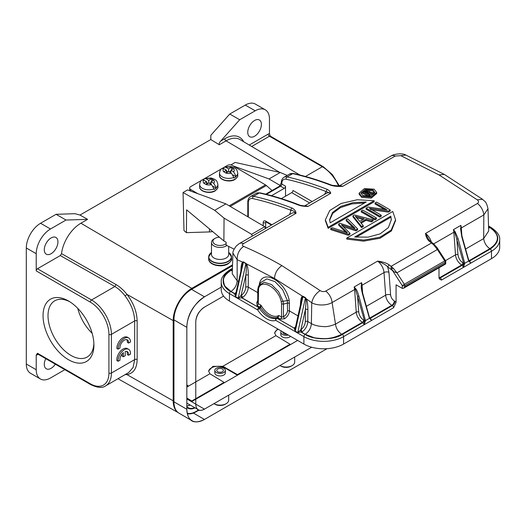 <?xml version="1.0" encoding="UTF-8"?>
<svg xmlns="http://www.w3.org/2000/svg" width="526" height="526" viewBox="0 0 526 526"><rect width="100%" height="100%" fill="white"/><g stroke="black" fill="none" stroke-linecap="round" stroke-linejoin="round"><path stroke-width="0.79" d="M187.677 413.745A24.913 14.386 -60 0 1 187.348 413.844M173.935 401.831L186.842 409.281A24.913 14.386 120 0 0 191.997 420.688L179.096 413.239A24.913 14.386 -60 0 1 173.935 401.831L173.935 319.887A24.913 14.386 -60 0 1 191.556 289.372L232.4 265.794M191.997 420.688A24.913 14.386 120 0 0 204.456 419.452L193.417 413.081M191.556 289.372L204.456 296.822A24.913 14.386 120 0 0 186.842 327.336L173.935 319.887M198.927 410.181L196.145 411.786A21.757 12.558 -60 0 1 187.309 413.666M186.842 406.526A15.793 9.12 120 0 0 188.249 407.696A15.793 9.12 120 0 0 194.686 407.65M190.215 405.073A15.793 9.12 -60 0 1 186.842 405.862M311.694 347.226L204.456 409.136C198.979 411.865 196.086 410.195 195.771 404.126L204.45 409.143A12.282 7.088 -60 0 1 198.315 409.747A12.282 7.088 -60 0 1 195.771 404.126L195.771 322.182A12.282 7.088 -60 0 1 204.45 307.145L223.576 296.099M191.556 401.686L297.644 340.44M204.456 296.822L221.236 287.137M327.034 348.685L204.456 419.452C193.548 424.752 187.677 421.365 186.835 409.281L186.842 327.336C187.269 314.811 193.239 304.587 204.752 296.651M195.771 322.182C195.882 316.073 198.775 311.057 204.45 307.145M217.876 186.888L217.889 184.606A9.126 5.313 -179.6 0 1 216.239 187.624L216.232 188.196A9.126 5.313 -179.6 0 1 215.213 188.9A9.126 5.313 -179.6 0 1 214.003 189.485L214.003 188.913A9.126 5.313 -179.6 0 1 204.542 189.228A9.126 5.313 -179.6 0 1 199.643 184.468L199.624 186.75A9.126 5.313 0.4 0 0 205.239 191.707A9.126 5.313 0.4 0 0 215.2 190.609A9.126 5.313 0.4 0 0 215.318 190.543A9.126 5.313 0.4 0 0 217.876 186.888C218.316 187.598 217.416 188.919 215.173 190.859C209.854 194.383 199.032 191.484 199.624 186.75M211.018 182.509L209.48 183.396M208.072 183.403L206.547 182.509M216.232 188.196L213.234 186.434M211.005 184.284L211.025 181.7L213.714 183.278L216.239 187.624M211.485 178.833L208.789 180.385L206.093 178.801A5.615 3.268 -179.6 0 1 211.485 178.833L213.714 180.142A5.615 3.268 -179.6 0 1 213.714 183.278M206.093 178.801L204.443 178.557L203.542 179.931M211.748 181.279L211.768 178.682M211.025 181.7L213.714 180.142M208.769 182.995L208.789 180.385M211.485 184.567A5.615 3.268 -179.6 0 1 206.093 184.541L208.789 182.989L211.485 184.567L214.003 188.913M206.093 184.541L203.864 183.232A5.615 3.268 -179.6 0 1 203.864 180.096L201.866 180.043M206.534 184.291L206.554 181.674L203.864 183.232M206.554 181.674L203.864 180.096M279.72 172.39L226.035 140.856L219.303 144.742L210.788 139.554L80.011 215.049M64.869 369.679L50.489 377.977A20.179 11.651 -60 0 1 40.403 378.976L30.482 373.25A20.179 11.651 120 0 1 26.3 364.012L26.3 247.976A20.179 11.651 120 0 1 40.568 223.261L56.078 214.306L75.008 213.701L80.011 215.055L87.599 219.349L80.886 223.221A27.687 15.984 120 0 0 61.529 253.637L60.299 255.564L114.872 286.519L116.088 284.586C120.02 286.933 123.643 290.194 126.97 294.382L125.089 295.947C121.986 291.891 118.58 288.741 114.872 286.519L91.557 299.978A28.075 16.207 60 0 1 111.407 334.358A1.756 1.013 180 0 1 108.928 334.358A26.32 15.195 60 0 0 90.314 302.128L36.228 270.897L36.228 253.703A20.179 11.651 -60 0 1 50.489 228.994L66 220.039L87.599 219.349M177.88 412.384A26.32 15.195 -60 0 1 173.192 400.832L173.192 320.604A26.32 15.195 -60 0 1 191.799 288.373L232.413 264.926M45.755 358.647A9.652 5.569 120 0 0 44.289 364.373A9.652 5.569 120 0 0 46.288 368.785A9.652 5.569 120 0 0 55.335 364.183M44.289 249.765A9.652 5.569 120 0 0 46.288 254.183A9.652 5.569 120 0 0 53.724 251.599A9.652 5.569 120 0 0 57.939 241.888A9.652 5.569 120 0 0 55.94 237.469A9.652 5.569 120 0 0 48.504 240.053A9.652 5.569 120 0 0 44.289 249.765M338.691 186.158A28.075 16.207 -120 0 0 322.32 166.749A1.756 1.013 -60 0 1 323.194 166.663L270.344 136.149L269.463 133.755A3.511 2.025 120 0 0 268.227 134.084A1.756 1.013 60 0 0 269.463 136.234L251.704 146.484M277.583 328.855L274.631 332.866L275.9 335.66L290.063 344.247L237.456 374.617L237.456 375.189L224.799 367.878A9.475 5.47 180 0 0 214.805 366.622A9.475 5.47 180 0 0 208.658 371.343M274.657 333.234A9.475 5.47 180 0 1 278.346 329.296M125.227 351.539A6.128 3.537 -60 0 1 127.338 351.664A6.128 3.537 -60 0 1 128.554 355.26L130.448 354.162A8.771 5.063 120 0 0 128.673 349.343A8.771 5.063 120 0 0 121.598 352.032A8.771 5.063 120 0 0 118.12 361.283L119.987 360.205A6.128 3.537 -60 0 1 123.34 352.624L123.34 356.792L125.227 355.701L125.227 351.539M126.654 351.414A6.128 3.537 120 0 1 127.312 354.544L128.554 355.26M128.673 349.343L127.43 348.626A8.771 5.063 120 0 0 120.362 351.315A8.771 5.063 120 0 0 116.877 360.566L118.12 361.283M122.098 353.893L122.098 356.076L123.34 356.792M118.094 349.146L119.967 348.067A6.128 3.537 -60 0 1 122.473 341.69A6.128 3.537 -60 0 1 127.345 339.881A6.128 3.537 -60 0 1 128.607 343.077L130.501 341.985A8.771 5.063 120 0 0 128.679 337.968A8.771 5.063 120 0 0 121.92 340.322A8.771 5.063 120 0 0 118.094 349.146L116.851 348.429A8.771 5.063 120 0 1 120.684 339.605A8.771 5.063 120 0 1 127.443 337.251L128.679 337.968M126.661 339.632A6.128 3.537 120 0 1 127.364 342.36L128.607 343.077M60.299 255.564L37.464 268.747A1.756 1.013 120 0 0 36.228 270.897M126.404 373.874L126.97 374.604L125.103 374.624M108.928 334.358L108.928 373.039A1.756 1.013 0 0 0 111.407 373.039L134.669 359.606L133.098 367.457L128.785 372.454M173.192 400.832L126.97 374.604C133.505 373.407 136.898 368.41 137.141 359.6L137.141 320.919C136.898 311.839 133.505 302.996 126.97 294.382L173.192 320.604M125.089 295.947C131.191 304.061 134.386 312.385 134.669 320.926L111.407 334.358L111.407 373.039A28.075 16.207 60 0 1 105.594 385.887C102.465 388.267 97.494 387.833 90.682 384.585A1.756 1.013 -60 0 1 90.314 383.783L37.464 353.268L36.228 355.03A3.511 2.025 120 0 0 37.464 354.702A1.756 1.013 -120 0 1 37.688 354.011M191.023 401.384A13.334 7.699 120 0 0 191.799 400.976L224.056 382.349L209.894 373.762L208.631 370.975L212.892 366.366L222.833 366.293L275.9 335.66M186.842 386.215L188.578 386.071L186.842 387.077M237.456 374.617L222.833 366.293M224.056 382.921L224.056 382.349M225.352 370.383L225.352 372.895A5.267 3.038 180 0 1 222.103 375.702A5.267 3.038 180 0 1 216.364 375.045A5.267 3.038 180 0 1 214.825 372.895L214.825 370.383A5.267 3.038 180 0 1 216.364 368.239A5.267 3.038 180 0 1 222.103 367.575A5.267 3.038 180 0 1 225.352 370.383A5.267 3.038 180 0 1 223.813 372.533A5.267 3.038 180 0 1 218.073 373.19A5.267 3.038 180 0 1 214.825 370.383M290.063 344.819L290.063 344.247M290.589 336.364A5.267 3.038 180 0 1 282.37 336.936A5.267 3.038 180 0 1 280.825 334.786L280.825 332.281A5.267 3.038 180 0 1 281.311 331.005M190.017 404.954A15.964 9.218 -60 0 1 187.328 405.829M186.842 407.295A16.089 9.29 120 0 0 187.874 408.117A16.089 9.29 120 0 0 195.074 407.874M198.532 410.024L196.02 411.47A21.106 12.183 -60 0 1 187.217 413.239M247.753 132.296A9.652 5.569 120 0 0 249.751 136.714A9.652 5.569 120 0 0 257.188 134.13A9.652 5.569 120 0 0 261.402 124.419A9.652 5.569 120 0 0 259.403 120A9.652 5.569 120 0 0 251.967 122.584A9.652 5.569 120 0 0 247.753 132.296M265.288 109.809L255.36 104.076A20.179 11.651 120 0 0 245.274 105.075L229.763 114.03L239.692 119.757L255.195 110.808A20.179 11.651 -60 0 1 265.288 109.809A20.179 11.651 -60 0 1 269.463 119.047L269.463 133.755M229.763 114.03L210.834 135.281L210.788 139.548M56.078 214.306L66 220.039M219.303 144.742C218.862 143.723 219.329 142.5 220.696 141.08L239.692 119.757M40.403 378.976A20.179 11.651 -60 0 1 36.228 369.745L36.228 355.03M68.479 359.712A35.965 20.764 60 0 1 43.047 315.666A35.965 20.764 60 0 1 68.485 300.977A35.965 20.764 60 0 1 93.917 345.03A35.965 20.764 60 0 1 68.479 359.712M69.754 301.753A32.461 18.739 -120 0 0 54.737 300.806A32.461 18.739 -120 0 0 49.76 326.81A32.461 18.739 -120 0 0 70.964 355.418A32.461 18.739 -120 0 0 87.191 357.022A32.461 18.739 -120 0 0 93.884 343.544M92.168 333.32A32.461 18.739 60 0 1 77.749 308.348M237.726 175.428L237.739 173.146A9.126 5.313 -179.6 0 1 236.089 176.164L236.082 176.736A9.126 5.313 -179.6 0 1 235.063 177.44A9.126 5.313 -179.6 0 1 233.853 178.025L233.853 177.453A9.126 5.313 -179.6 0 1 224.392 177.768A9.126 5.313 -179.6 0 1 219.493 173.008L219.474 175.29A9.126 5.313 0.4 0 0 225.089 180.247A9.126 5.313 0.4 0 0 235.05 179.149A9.126 5.313 0.4 0 0 235.168 179.083A9.126 5.313 0.4 0 0 237.726 175.428C238.166 176.138 237.272 177.459 235.023 179.399C229.704 182.923 218.882 180.024 219.474 175.29M230.868 171.049L229.329 171.936M227.922 171.943L226.397 171.049M236.082 176.736L233.084 174.974M230.855 172.824L230.875 170.24L233.564 171.818L236.089 176.164M231.335 167.373L228.639 168.925L225.943 167.34A5.615 3.268 -179.6 0 1 231.335 167.373L233.564 168.682A5.615 3.268 -179.6 0 1 233.564 171.818M225.943 167.34L224.293 167.097L223.392 168.471M231.598 169.819L231.618 167.222M230.875 170.24L233.564 168.682M228.619 171.535L228.639 168.925M231.335 173.107A5.615 3.268 -179.6 0 1 225.943 173.08L228.639 171.529L231.335 173.107L233.853 177.453M225.943 173.08L223.714 171.772A5.615 3.268 -179.6 0 1 223.714 168.636L221.716 168.583M226.384 172.824L226.404 170.214L223.714 171.772M226.404 170.214L223.714 168.636M212.603 231.532A10.001 5.825 -179.6 0 1 209.44 231.933L186.421 232.643L183.995 230.618L183.055 192.516L187.519 189.939L225.878 203.878L264.749 226.706A16.845 9.724 60 0 1 265.479 228.488M186.421 232.643L186.592 209.828L223.885 240.947L226.141 242.269L226.121 245.123L234.07 249.16M223.885 240.947L224.056 218.126L214.713 210.321L183.055 192.516M230.868 164.914L235.161 162.435L280.22 172.502L269.056 178.952L233.215 165.927M189.097 190.511L189.656 190.195M280.312 185.566L269.056 178.952M287.249 175.408L280.22 172.502M214.713 210.321L225.878 203.878M264.749 226.706L251.592 234.3L224.056 218.126M252.329 236.075A16.845 9.724 -120 0 0 251.592 234.3M285.25 334.141A3.334 1.926 180 0 1 286.683 334.109M282.83 331.886A3.334 1.926 0 0 0 282.758 332.281A3.334 1.926 0 0 0 286.775 334.161M288.294 335.042A5.267 3.038 180 0 1 280.825 332.281M279.95 365.55A8.6 4.964 0 0 0 280.01 365.59L281.002 366.162A7.193 4.155 0 0 0 291.174 366.162L292.167 365.59A8.6 4.964 0 0 0 294.685 362.079L294.685 357.042M280.01 365.59A8.6 4.964 0 0 0 292.167 365.59L291.174 366.162M491.475 258.667L491.475 251.218A28.075 16.207 -0 0 0 499.7 239.757L499.7 247.207A28.075 16.207 -0 0 1 491.475 258.667L343.596 344.05L343.596 336.601L393.593 307.73L396.071 302.246L396.071 284.809L402.278 288.393L402.278 285.625L404.316 284.27A1.756 1.013 60 0 1 404.757 285.625L404.757 286.959L445.2 263.611L445.2 262.27A1.756 1.013 -120 0 0 444.759 260.916L445.437 260.6A1.756 1.756 0 0 1 445.713 261.553A1.756 1.013 180 0 1 445.2 262.27L404.757 285.625A1.756 1.013 -0 0 1 402.278 285.625L392.613 270.68L387.669 266.833L389.115 264.821C386.36 262.967 382.527 261.731 377.622 261.113A10.527 6.075 60 0 1 384.013 272.567L362.052 285.243A10.527 6.075 -120 0 0 361.592 282.672L361.651 287.505L362.802 293.686L369.554 317.783A8.771 5.063 -120 0 0 369.87 317.96L391.831 305.284A3.511 2.025 120 0 0 394.316 300.984C392.212 299.557 390.976 297.532 390.608 294.922L388.964 272.31L387.669 266.833C386.038 264.972 382.691 263.066 377.622 261.113L325.712 291.082C323.825 291.904 321.971 291.733 320.143 290.576C315.626 293.646 312.832 297.709 311.747 302.766L311.392 323.608L307.782 321.517L307.874 309.577C307.855 304.942 307.355 301.391 306.375 298.913L305.481 297.663L297.742 332.583L302.299 331.748A8.771 5.063 120 0 0 307.782 321.517A1.756 1.006 0.4 0 0 305.304 321.511A7.016 4.05 -60 0 1 300.911 329.684L302.299 331.742M402.278 288.393L403.514 288.268L404.757 286.959M365.471 192.674L368.101 192.312L368.101 191.26L368.548 191.753L366.661 193.22A423.193 244.334 -120 0 0 364.525 192.161L368.101 191.26M372.704 193.39L373.736 192.792L369.305 192.319L369.785 191.536L369.094 190.688L364.991 191.155L362.841 192.391A423.193 244.334 60 0 1 369.048 195.501L370.034 194.929A423.193 244.334 -120 0 0 367.352 193.568L368.47 192.917L372.704 193.39L372.704 194.449L368.47 193.976L368.47 192.917M372.704 194.449L373.736 193.851L373.736 192.792M369.298 196.408L370.034 195.988L370.034 194.929M369.048 196.441L369.048 195.501M368.864 196.461A421.898 243.584 -120 0 0 362.841 193.45L362.841 192.391M374.782 193.055L372.875 190.951L365.702 190.353L361.04 193.575M372.875 189.899L374.847 192.516L370.587 196.172L362.947 195.626L360.974 193.049L365.235 189.432L372.875 189.899M391.311 220.085L390.805 216.179L391.324 219.677L388.379 227.594L380.167 233.853L368.167 237.127L354.695 237.022L390.805 216.179M390.805 217.231L356.207 237.206M392.771 211.478L395.559 219.809L391.199 230.092L379.884 237.239L363.676 240.099L346.772 238.035L392.771 211.478M364.59 202.944L351.802 203.897L340.486 207.606L332.669 213.385L329.624 220.256M330.131 222.84L329.605 219.677L332.557 212.458L340.769 206.402L352.768 202.661L366.234 201.997L330.131 222.84M328.158 227.291L325.377 219.809L329.73 210.545L341.045 203.49L357.259 199.749L374.164 200.735L328.158 227.291L328.158 228.35L374.164 201.787L374.164 200.735M357.601 228.843L347.66 218.823L346.161 219.69L355.103 228.323L339.96 223.267L338.632 224.037L347.449 232.742L332.261 227.712L330.769 228.58L348.284 234.221L349.948 233.261L341.459 224.852L355.938 229.803L357.601 228.843L357.601 229.895L355.938 230.855L343.064 226.568L343.064 225.509M364.275 218.757L359.705 221.393L355.306 216.291L364.275 218.757M356.424 217.705L356.424 216.653M363.039 219.467L356.713 217.777M371.455 220.841L373.118 219.881L354.439 214.91L352.939 215.772L361.553 226.561L363.216 225.601L360.534 222.465L366.063 219.27L371.455 220.841L371.455 221.9L366.063 220.322L361.138 223.169M374.913 218.849L376.406 217.981A423.193 244.334 -120 0 0 362.762 210.104L361.263 210.972A423.193 244.334 60 0 1 374.913 218.849L374.913 219.901A421.898 243.584 -120 0 0 361.263 212.024L361.263 210.972M388.366 211.077L390.22 210.005A423.193 244.334 -120 0 0 376.577 202.129L375.077 202.997A423.193 244.334 60 0 1 384.841 208.559L386.952 209.742L368.088 207.027L366.089 208.184A423.193 244.334 60 0 1 379.739 216.061L381.232 215.2A423.193 244.334 -120 0 0 371.244 209.361L369.416 208.335L388.366 211.077L388.366 212.136L372.013 209.795M361.704 196.343L359.14 193.134L364.406 188.624L374.111 189.182L376.682 192.463L371.257 197.066L361.704 196.343M341.676 334.24C338.165 331.867 336.101 328.494 335.496 324.134C330.69 326.1 326.679 326.916 323.464 326.574C318.513 326.344 314.489 325.357 311.385 323.608C310.991 328.145 308.92 331.702 305.192 334.286L313.588 337.508C314.344 337.935 317.632 338.31 323.457 338.619C329.421 338.797 335.496 337.337 341.676 334.24L362.427 322.26A8.771 5.063 60 0 1 356.247 312.155A1.756 0.92 -4.2 0 1 358.725 312.023L357.595 296.421L355.392 289.261L354.149 286.972A10.527 6.075 60 0 1 354.609 289.543L356.247 312.155L335.496 324.134L332.103 302.535C326.797 305.698 317.263 305.823 311.747 302.766L306.375 298.913L305.784 299.097L305.442 297.992L302.641 296.756L301.497 300.116L295.283 328.033L295.257 331.15L302.943 296.631L302.443 296.171C301.234 297.006 300.556 300.037 300.431 305.277M370.389 321.123L371.626 320.4L369.423 318.322L362.513 294.034C361.461 289.846 361.053 287.065 361.283 285.684L361.592 282.672L354.149 286.972L355.813 288.846C356.628 289.602 357.66 292.029 358.903 296.118L365.478 320.597L364.479 320.768L357.595 296.421L358.903 296.118M389.115 264.821A421.898 243.584 60 0 1 391.074 266.334L391.16 268.24L392.606 270.686M391.16 268.24L393.441 268.457L396.933 272.856L437.382 249.508L444.759 260.916L404.316 284.27L396.933 272.856L393.987 271.804L391.594 269.134M393.987 271.804L392.613 270.68M430.406 241.395L429.558 241.467C427.329 239.698 425.981 237.029 425.508 233.465L477.417 203.49C478.903 202.372 478.87 201.156 477.299 199.841L439.026 174.921L400.786 155.663L405.894 155.065C402.18 152.77 393.632 154.079 390.982 156.025A10.527 6.075 -120 0 1 395.223 156.038L400.786 155.663M393.441 268.457L391.074 266.334L431.517 242.979L433.588 243.827L430.426 241.375L428.512 239.172L425.508 233.465A10.527 6.075 60 0 1 431.373 242.105M433.444 243.716L434.305 244.478M331.196 185.395A1.756 1.164 -68.9 0 1 332.031 185.29C319.006 180.267 306.171 176.341 293.528 173.508A1.756 1.262 102.6 0 0 292.785 173.639A10.527 6.075 -120 0 0 289.695 173.994L283.987 177.295A10.527 6.075 -120 0 1 287.078 176.933A421.898 243.584 60 0 1 327.165 189.34C329.072 190.307 330.275 191.609 330.782 193.239L326.12 191.582A420.142 242.571 -120 0 0 286.197 179.228A1.756 1.262 102.6 0 1 287.078 176.933L292.785 173.639A421.898 243.584 -120 0 1 331.196 185.395C334.378 186.303 338.211 186.625 342.689 186.362L332.031 185.29M305.133 206.067L307.953 206.422C304.587 206.435 301.727 206.093 299.373 205.383L300.201 205.304M327.165 189.34L324.621 194.337M289.642 214.536L290.957 210.275A1.756 1.164 -68.9 0 1 291.996 208.026C294.501 209.328 295.849 211.084 296.046 213.3C294.613 211.505 292.923 210.499 290.957 210.275A420.142 242.571 -120 0 0 252.704 198.565A1.756 1.262 102.6 0 1 253.578 196.27A421.898 243.584 60 0 1 291.996 208.026M283.987 177.295C282.212 178.413 281.311 180.26 281.298 182.824A1.756 1.013 180 0 0 281.811 183.541L281.811 184.028L285.533 186.178L285.533 196.205M477.299 199.841L482.506 199.275C484.755 201.82 486.116 200.577 487.997 208.763L487.99 208.638M465.595 249.022L483.696 238.574L483.808 214.943L487.997 208.763L488.687 230.888M488.621 228.212L489.956 227.613C499.897 234.649 499.871 241.671 489.877 248.68C486.359 246.306 484.295 242.933 483.69 238.567L488.687 230.96M455.062 231.545L454.648 231.959L463.656 263.243L464.728 263.296L458.153 238.811L455.062 231.545L453.405 229.671L454.642 231.959M468.613 260.377L468.673 261.021L470.862 263.085L463.445 267.386L464.728 263.296L468.673 261.021L468.712 260.594L468.673 261.021M433.674 243.893L453.859 232.236A10.527 6.075 -120 0 0 453.399 229.671L460.848 225.371L460.842 228.376L460.848 225.371A10.527 6.075 60 0 1 461.302 227.942L483.808 214.943A10.527 6.075 -120 0 0 477.417 203.49M433.529 243.781L433.891 245.109L437.382 249.508L436.692 247.148M464.682 266.689L441.478 280.082L439.466 279.05L439 277.465L439 267.787M305.481 297.67L302.989 296.256M320.143 290.576L281.91 265.63C269.102 258.24 256.346 251.829 243.63 246.398C239.245 249.548 237.081 253.979 237.141 259.693L242.525 262.053C241.519 263.381 240.967 266.334 240.882 270.897M238.442 281.489L237.18 280.759L237.141 259.693L232.939 253.17L232.249 273.632M257.747 292.634L248.233 287.137L248.325 275.197C248.272 269.851 247.654 266.071 246.464 263.848L243.466 261.863L242.525 262.053L242.848 262.757L243.413 262.178L245.872 263.684L238.193 298.203L241.763 297.861L240.908 295.658L238.193 298.203L235.707 296.769L235.733 293.646L242.848 262.757M243.466 261.863L235.707 296.769L234.517 293.679L235.753 293.488M245.931 263.316L246.109 264.124L246.464 263.848L274.467 278.445C274.94 272.994 277.426 268.72 281.91 265.63M284.612 318.723C287.643 316.488 289.254 313.884 289.445 310.919L289.182 300.307C285.782 281.739 263.237 268.641 259.548 283.192L259.173 285.75M274.467 278.445L302.443 296.171L302.641 296.756M243.512 243.623L296.046 213.3A10.527 6.075 60 0 0 291.805 213.286L239.277 243.61A10.527 6.075 -120 0 1 243.512 243.623C242.026 244.675 242.065 245.603 243.63 246.398M237.173 280.759L232.242 273.776M285.533 186.178A1.756 1.013 -60 0 1 284.29 188.328L271.515 195.705M281.371 198.611L291.733 192.628A1.756 1.013 120 0 0 292.975 190.478L312.142 201.543M265.683 228.369L265.683 222.564L266.228 221.584M460.539 228.383L461.762 236.733L460.901 230.204L460.848 228.376L461.302 227.942L461.867 235.694M458.153 238.811L456.844 239.12L457.975 254.722C458.468 258.207 460.118 260.903 462.919 262.809L463.656 263.243L464.662 263.007M469.639 263.822L470.862 263.085L468.844 260.843M488.595 226.634L490.239 227.58C500.279 234.741 500.279 241.907 490.239 249.068A1.756 1.013 -120 0 1 491.475 251.218L470.862 263.085L469.126 260.659A8.771 5.063 60 0 1 468.804 260.462L462.052 236.384L460.901 230.204M355.813 288.846L332.103 302.535A10.527 6.075 -120 0 0 325.712 291.082M369.364 317.678L369.331 318.046M361.283 285.684L362.052 285.243L362.611 293.002M364.4 320.544L365.412 320.314M369.423 318.322L369.456 317.895L369.423 318.322L365.478 320.597L364.209 324.66L364.479 320.768M365.432 323.99L364.209 324.66L362.427 322.26A1.756 1.013 120 0 0 363.67 320.11L364.406 320.544M235.3 293.067L234.517 293.679L230.697 291.47C220.644 286.598 220.65 274.861 230.697 269.983L232.354 269.029M248.325 275.197A1.756 1.006 0.4 0 0 245.839 275.183C246.444 269.647 246.536 265.965 246.109 264.124M241.026 295.599L245.839 275.183L245.754 287.124A7.016 4.05 -60 0 1 241.362 295.303L242.749 297.361L241.973 297.795L259.002 307.618L241.763 297.861L240.908 295.665M257.747 300.385L256.76 302.647L257.161 305.678L259.66 307.125L259.002 307.631L259.785 308.394L260.764 307.631L261.008 305.212L259.66 307.125L260.594 307.809M260.896 282.416L266.846 278.885L275.032 281.673L282.718 289.78L287.321 300.491L287.538 310.688C287.288 313.121 285.92 315.153 283.442 316.797L281.541 317.066L278.793 315.475L277.544 317.323L276.209 318.072A18.601 10.737 60 0 1 259.62 308.492L259.785 308.394M297.992 315.87L289.431 310.925L287.538 310.688M343.596 344.05A28.075 16.207 180 0 1 303.89 344.05L303.89 336.601L275.755 320.354A1.756 1.013 -60 0 1 276.992 318.204L278.09 317.619L278.793 315.475A17.542 10.132 60 0 1 261.008 305.212L258.259 303.62L257.747 302.746L257.747 289.747L258.266 286.959L258.575 288.472C261.646 278.195 278.129 287.669 281.219 301.549L289.182 300.307M277.301 317.454L280.443 319.118L284.619 318.736L283.435 316.797L283.435 304.127L287.617 303.035L289.517 303.272M295.533 326.916A8.771 5.063 -60 0 1 294.856 327.442L294.198 327.948L295.303 327.876M307.874 309.577A1.756 1.006 0.4 0 0 305.396 309.564C305.928 304.758 306.06 301.273 305.784 299.097M300.918 329.69L297.742 332.583L295.257 331.15L294.067 328.06L295.29 327.856M232.321 270.949L231.059 270.371C225.661 273.987 223.129 277.498 223.478 280.904C224.01 284.257 224.655 286.157 225.404 286.604L230.973 291.437L234.649 293.561L235.78 293.436M463.735 263.467L463.445 267.386L462.196 265.255L440.242 277.932A1.756 1.013 60 0 1 441.478 280.082M276.38 317.974L294.067 328.06L276.992 318.204A1.756 1.013 -120 0 0 276.209 318.072A1.756 1.427 -109.9 0 0 275.755 320.354A20.35 11.75 -120 0 1 257.595 309.867L259.62 308.492A1.756 1.013 60 0 0 258.838 307.717A1.756 1.013 120 0 0 257.595 309.867L229.454 293.62A28.075 16.207 180 0 1 221.236 282.16L221.236 289.609A28.075 16.207 -0 0 0 229.454 301.069L303.89 344.05M300.458 330.045L301.313 332.241L305.133 334.451C313.581 340.25 333.905 340.25 342.354 334.451L362.947 322.556A1.756 1.013 -60 0 0 364.189 320.413M369.896 318.565L371.626 320.4L370.389 318.263L392.35 305.586L391.831 305.284A8.771 5.063 60 0 1 385.65 295.178L366.346 306.323M235.983 292.535A8.771 5.063 -60 0 1 235.3 293.061L235.826 293.225M257.871 302.036L256.767 302.654M281.213 301.523L281.541 303.903L283.435 304.127L283.067 301.28L278.649 291.733L271.633 284.612L264.308 282.238L259.048 285.375L258.266 286.966M294.856 327.442L295.375 327.606M305.192 334.286L301.523 332.169L300.57 329.973M257.161 305.678A1.756 1.013 -60 0 0 258.259 303.62L258.582 288.458M259.726 307.02L260.764 307.631A18.601 10.737 -120 0 0 277.544 317.323L278.09 317.619M390.22 210.005L390.22 211.064L388.366 212.136M381.232 215.2L381.232 216.252L379.739 217.12A421.898 243.584 -120 0 0 366.089 209.236L366.089 208.184M384.315 209.309A421.898 243.584 -120 0 0 375.077 204.049L375.077 202.997M376.406 217.981L376.406 219.04L374.913 219.901M373.118 219.881L373.118 220.94L371.455 221.9M363.216 225.601L363.216 226.653L361.553 227.613L352.939 216.83L352.939 215.772M325.377 220.611L328.158 228.35M346.772 238.035L346.772 239.093L363.65 241.151L380.088 238.225L391.39 230.94L395.559 220.545M353.15 227.541L346.161 220.742L346.161 219.69M349.948 233.261L349.948 234.32L348.284 235.28L330.769 229.632L330.769 228.58M345.49 231.94L338.632 225.095L338.632 224.037M359.14 193.134L359.14 194.193L361.704 197.401L371.251 198.118L376.682 193.515L376.682 192.463M384.841 209.618L384.841 208.559M379.739 217.12L379.739 216.061M370.633 209.611L370.633 208.559M361.553 227.613L361.553 226.561M366.063 220.322L366.063 219.27M354.051 228.448L354.051 227.39M346.351 232.821L346.351 231.769M348.284 235.28L348.284 234.221M355.938 230.855L355.938 229.803M201.359 180.464L190.701 186.618A3.511 2.045 0.4 0 0 189.669 188.045A3.511 2.045 0.4 0 0 190.701 189.505L197.783 193.667M229.198 205.83L265.479 184.882L232.387 165.44A3.511 2.045 0.4 0 0 227.423 165.414L225.016 166.801M265.479 184.882A5.267 3.038 60 0 1 266.38 185.54L272.047 190.504M223.708 167.564L222.439 168.294M221.209 169.004L205.166 178.261M203.858 179.024L202.589 179.754M219.243 372.25A3.334 1.926 180 0 1 220.927 372.25M217.731 369.022A3.334 1.926 0 0 0 216.751 370.383A3.334 1.926 0 0 0 218.809 372.165A3.334 1.926 0 0 0 222.445 371.744A3.334 1.926 0 0 0 223.418 370.383A3.334 1.926 0 0 0 221.361 368.608A3.334 1.926 0 0 0 217.731 369.022M213.95 403.659A8.6 4.964 0 0 0 214.01 403.692L215.002 404.264A7.193 4.155 0 0 0 225.174 404.264L226.167 403.692A8.6 4.964 0 0 0 228.685 400.181L228.685 395.151M214.01 403.692A8.6 4.964 0 0 0 226.167 403.692L225.174 404.264M226.831 245.537A8.6 4.964 180 0 1 226.167 245.971A8.6 4.964 180 0 1 216.797 247.042A8.6 4.964 180 0 1 211.491 242.46L211.491 254.492A8.6 4.964 0 0 0 216.797 259.081A8.6 4.964 0 0 0 226.167 258.003A8.6 4.964 0 0 0 228.685 254.492L228.685 246.609M226.134 243.564A7.193 4.155 180 0 1 225.174 244.248A7.193 4.155 180 0 1 215.002 244.248A7.193 4.155 180 0 1 215.002 238.377L214.01 238.949A8.6 4.964 180 0 0 211.491 242.46M214.01 238.949L215.002 238.377A7.193 4.155 180 0 1 219.375 237.18M195.81 411.595L196.145 411.786M195.771 404.126L186.842 398.964M80.886 223.221L191.799 288.373M270.344 136.149A1.756 1.013 120 0 0 269.463 136.234L322.32 166.749L305.448 176.486M299.951 175.033L239.955 139.535A27.674 15.977 120 0 0 226.035 140.856A1.756 1.013 60 0 1 224.799 138.713A29.423 16.99 120 0 1 243.683 141.737M90.314 302.128A1.756 1.013 -60 0 1 91.557 299.978L37.464 268.747M37.464 353.268A1.756 1.013 120 0 0 37.826 354.07L37.826 353.899M108.928 373.039A26.32 15.195 60 0 1 90.314 383.783M137.141 359.6A1.756 1.013 180 0 0 134.669 359.606L134.669 320.926A1.756 1.013 0 0 1 137.141 320.919M186.842 398.057L191.799 400.976M209.894 373.762L188.578 386.071L186.842 384.999M224.799 367.181L224.799 367.878M255.195 110.808L245.274 105.075M40.568 223.261L50.489 228.994M249.258 145.038L268.227 134.084M220.696 141.08L224.799 138.713M116.088 284.586L61.529 253.637M36.228 253.703L26.3 247.976M26.3 364.012L36.228 369.745M38.194 354.281L37.464 354.702M209.46 228.909L209.44 231.933M365.471 192.628L365.471 191.615M304.396 206.014L326.541 193.233A10.527 6.075 -120 0 1 330.782 193.239L307.953 206.422A10.527 6.075 -120 0 0 304.646 206.034M388.964 272.31A3.511 1.841 -4.2 0 0 384.013 272.567L385.65 295.178A3.511 1.841 175.8 0 1 390.608 294.922M396.071 302.246L394.316 300.984M433.891 245.109L431.517 242.979A421.898 243.584 60 0 0 429.558 241.467M395.223 156.038L342.689 186.362A10.527 6.075 60 0 0 338.836 186.165M256.201 193.338L260.035 192.845A1.756 1.262 102.6 0 0 259.285 192.976A10.527 6.075 -120 0 0 256.201 193.338L250.494 196.632C248.713 197.75 247.818 199.597 247.799 202.168A1.756 1.013 180 0 0 248.311 202.885A8.771 5.063 60 0 1 252.704 198.565M299.373 205.383A421.898 243.584 -120 0 0 259.285 192.976L253.578 196.27A10.527 6.075 -120 0 0 250.494 196.632M281.811 183.541A8.771 5.063 60 0 1 286.197 179.228M263.197 225.799L263.197 222.564C263.355 220.927 264.183 220.447 265.683 221.137L271.949 224.753M248.311 202.885L248.311 217.054M439.026 174.921L444.286 174.395L482.526 199.288M445.463 260.646L455.503 254.854L453.859 232.236L454.648 231.959M461.762 236.733L468.581 260.745M433.588 243.827L437.086 247.693L445.437 260.6M281.344 183.068A1.756 1.013 -0 0 0 281.298 183.318A1.756 1.013 -0 0 0 281.811 184.028A1.756 1.013 120 0 1 280.568 186.178L266.399 194.357M265.683 194.179L279.694 186.092A1.756 1.013 60 0 1 280.568 186.178L284.29 188.328M265.683 222.564A1.756 1.013 180 0 1 263.197 222.564M265.683 221.137A1.756 1.013 120 0 0 266.044 221.939L271.429 225.049M309.663 202.977L291.733 192.628M488.595 226.831L489.956 227.613M489.877 248.68L469.126 260.659A1.756 1.013 -60 0 1 468.903 260.764M457.975 254.722A1.756 0.92 175.8 0 0 455.503 254.854A8.771 5.063 -120 0 0 461.677 264.959L439.723 277.636A8.771 5.063 60 0 1 439 277.169M439.098 278.274A3.511 2.025 120 0 0 440.242 277.932L439.723 277.636A3.511 2.025 -60 0 1 439.026 277.919M394.829 301.286A3.511 2.025 -60 0 1 392.35 305.586A1.756 1.013 60 0 1 393.593 307.73M362.552 293.554L362.513 294.034M237.18 280.759C236.785 285.302 234.714 288.859 230.973 291.437M242.749 297.361A8.771 5.063 120 0 0 248.233 287.137A1.756 1.006 0.4 0 0 245.754 287.124M259.548 283.192L259.982 283.882M300.911 329.684L305.396 309.564L305.304 321.511M232.341 269.634L231.059 270.377M490.239 249.068L469.646 260.962A1.756 1.013 120 0 1 469.074 261.126M490.239 227.58A1.756 1.013 -60 0 1 491.113 227.495L488.582 226.035M462.919 262.809A1.756 1.013 -60 0 1 461.677 264.959L462.196 265.255A1.756 1.013 120 0 0 463.439 263.105M305.133 334.451A1.756 1.013 120 0 0 303.89 336.601A28.075 16.207 180 0 0 343.596 336.601A1.756 1.013 -120 0 0 342.354 334.451M369.653 318.066A1.756 1.013 120 0 0 369.87 317.96L370.389 318.263A1.756 1.013 -60 0 1 369.817 318.427M358.725 312.023C359.219 315.508 360.869 318.204 363.67 320.11M229.454 301.069L229.454 293.62A1.756 1.013 -60 0 1 230.697 291.47M280.443 319.118A1.756 1.013 120 0 0 281.541 317.066L281.541 303.903M232.36 268.431L229.816 269.897A1.756 1.013 60 0 1 230.697 269.983M258.259 290.464L257.871 289.366M190.701 189.505L190.688 191.089M266.38 185.54L230.21 206.422M208.684 258.792A11.408 6.582 0 0 0 215.726 264.874A11.408 6.582 0 0 0 228.153 263.447A11.408 6.582 0 0 0 231.493 258.792C232.15 259.752 230.96 261.468 227.936 263.927C221.308 268.122 208.171 264.848 208.684 258.792L208.684 256.905A11.408 6.582 180 0 1 209.236 254.886M228.08 261.317A11.302 6.522 0 0 0 228.133 261.284A11.302 6.522 0 0 0 228.685 252.467L231.493 256.905A11.408 6.582 180 0 1 228.153 261.56A11.408 6.582 180 0 1 215.726 262.987A11.408 6.582 180 0 1 208.684 256.905L211.491 252.467A11.302 6.522 0 0 0 212.419 261.494A11.302 6.522 0 0 0 228.08 261.317M230.94 254.886A11.408 6.582 180 0 1 231.493 256.905L231.493 258.792M188.249 407.696L186.842 406.887M197.388 409.208L186.842 403.12M217.889 184.606C216.797 179.359 215.667 180.477 214.233 179.064L211.136 177.985L204.43 178.511M201.839 180.017C200.998 180.254 200.268 181.74 199.643 184.468M339.342 185.836L332.373 174.579L323.194 166.663M90.682 384.585L37.826 354.07M128.785 372.5L105.594 385.887M178.15 412.601L118.002 378.727M237.739 173.146C236.647 167.899 235.516 169.017 234.083 167.603L230.986 166.525L224.28 167.051M221.689 168.557C220.848 168.793 220.118 170.279 219.493 173.008M445.713 261.553L445.713 263.907L403.514 288.268M369.791 192.371L369.791 191.549M338.783 186.165L390.982 156.025M260.035 192.845C273.218 195.797 286.611 199.946 300.208 205.278L305.336 206.08M289.695 173.994L293.528 173.508M239.271 243.617L236.259 245.984C233.662 249.712 232.558 252.118 232.939 253.203L232.939 253.203M281.298 182.824L279.694 186.092M247.799 216.751L247.799 202.168M469.363 261.547L468.804 260.475M370.113 318.855L369.548 317.776M259.048 285.375L260.909 282.396M491.113 227.495C497.333 231.769 500.193 235.852 499.7 239.757M229.816 269.897C223.596 274.171 220.736 278.261 221.236 282.16M259.048 285.368L258.181 287.143M325.377 220.867L325.377 219.809M395.559 220.867L395.559 219.809M444.286 174.395L405.894 155.065M189.649 190.714L189.669 188.045"/></g></svg>
